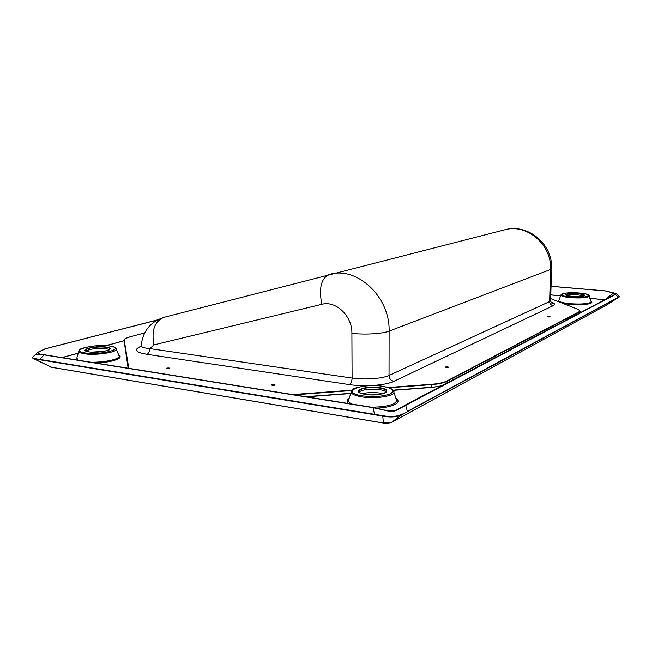 <?xml version="1.0" encoding="UTF-8"?>
<svg xmlns="http://www.w3.org/2000/svg" width="652" height="652" viewBox="0 0 652 652"><rect width="100%" height="100%" fill="white"/><g stroke="black" fill="none" stroke-linecap="round" stroke-linejoin="round"><path stroke-width="0.98" d="M163.905 317.361C150.694 321.697 143.147 330.849 141.256 344.794C140.327 346.758 143.179 348.029 149.821 348.6C149.74 351.501 148.697 353.4 146.708 354.272C135.208 352.235 133.383 349.529 141.239 346.163M383.702 423.058L391.404 422.423M36.308 353.677L33.692 356.204C31.972 357.581 32.413 358.388 35.012 358.624L382.757 415.658C390.646 417.166 397.231 416.628 402.528 414.053L391.64 422.309L607.297 304.639L619.31 296.937L407.329 411.779L401.795 414.859L391.363 422.447C387.655 423.441 385.055 423.653 383.563 423.091L383.563 423.091M402.528 414.053L407.353 411.762L401.787 414.868C396.473 417.15 390.116 417.557 382.716 416.09L35.086 358.983L51.231 367.19L383.368 423.001L382.757 415.658M35.012 358.624L32.91 358.388L32.698 357.28M33.782 358.812L51.679 367.272M619.367 296.88L618.878 296.22M157.026 320.116L45.453 348.771L37.449 352.797L40.351 354.297M604.926 299.684L613.711 292.944L605.137 290.906L551.038 286.342M37.172 352.797L36.414 354.289L36.797 354.46C35.721 354.549 35.844 353.995 37.172 352.797L45.29 348.706L37.645 352.39M616.523 293.873L396.522 410.214C393.987 411.567 391.029 411.803 387.647 410.931L373.058 407.671L387.704 410.801M373.172 407.5L44.271 354.745L36.805 354.46L44.214 354.753M36.414 354.289L44.263 354.745L373.213 407.492L387.72 410.784L395.878 410.32L405.577 404.941L407.386 411.379L619.343 296.66M615.186 294.272L616.368 293.832L613.809 292.903L616.458 293.808L619.327 296.668L618.251 297.459M551.038 286.277L605.178 290.857L613.768 292.903M169.137 367.997C170.123 368.535 169.324 368.787 166.749 368.763C165.771 368.233 166.57 367.972 169.137 367.997M447.737 366.88C449.309 367.41 448.796 367.663 446.196 367.638C444.631 367.109 445.145 366.856 447.737 366.88M445.805 367.247L448.128 367.28M274.468 384.435C275.755 385.047 275.022 385.332 272.259 385.308C270.979 384.704 271.713 384.411 274.468 384.435M275.014 385.087L274.59 384.819M549.261 316.456C550.696 316.799 550.369 316.962 548.283 316.945C546.857 316.611 547.183 316.448 549.261 316.456M166.749 368.453L169.487 368.519M441.265 386.049L431.526 387.459M441.208 386.082L431.502 387.467L393.319 390.32M350.768 393.498L306.603 396.807M130.441 336.734L144.736 332.887L130.441 336.734C126.252 337.883 124.206 339.113 124.287 340.417L128.778 368.298M292.536 394.55L351.99 390.165M388.193 387.492L431.502 384.281C438.503 383.726 443.637 382.626 446.889 380.988L578.674 311.982C580.304 311.077 579.913 310.132 577.517 309.162L550.687 298.608L577.517 309.162M550.948 302.006C554.795 303.237 555.553 304.468 553.222 305.682L393.767 381.363C385.935 385.324 364.248 386.938 349.333 384.582L146.708 354.272M578.821 313.457L578.862 312.202L447.133 381.281L447.109 382.968M153.937 344.892L149.821 348.6L352.096 378.062L351.901 333.311C352.308 316.008 335.772 300.303 321.827 304.313L153.937 344.892C151.272 330.377 154.63 321.192 163.994 317.337L504.705 229.814C526.612 223.196 552.016 244.679 550.549 269.488L551.535 268.909L551.559 268.225M321.827 304.313C318.657 288.119 321.167 278.159 329.374 274.443C356.742 265.935 390.149 296.693 389.114 331.118L389.032 375.446L549.636 301.542L550.549 269.488L389.114 331.118C382.488 333.808 364.387 334.9 351.901 333.311M128.672 367.94L124.067 340.654L128.134 368.193M393.172 390.14L431.567 387.264L431.591 384.615L389.057 387.769M351.681 390.54L294.264 394.835M305.772 396.677L350.833 393.303M124.287 340.417L124.19 339.969C123.668 339.325 125.738 338.249 130.384 336.742M579.424 310.295L579.693 311.566L578.674 311.982M446.889 380.988L447.133 381.281C443.841 382.944 438.666 384.052 431.591 384.615L431.502 384.281M393.327 390.328L431.502 387.467L441.828 385.756M349.333 384.582C351.02 383.506 351.941 381.33 352.096 378.062C364.492 379.969 382.455 378.665 389.032 375.446C389.309 378.657 390.882 380.629 393.767 381.363M553.222 305.682C550.989 305.242 549.799 303.856 549.636 301.542L550.622 300.849L550.647 300.026M577.648 309.211L577.566 309.162C579.962 310.588 580.671 311.387 579.693 311.566L579.644 313.025M578.088 293.604C589.84 294.533 583.744 297.548 572.089 296.448C560.288 295.47 566.767 292.528 578.088 293.604M565.838 295.046L565.846 294.72C567.892 294.818 560.321 294.329 572.097 296.448C579.498 296.652 583.418 296.481 583.874 295.935L584.396 295.715C584.64 294.9 582.521 294.264 578.022 293.816C571.576 293.408 567.517 293.71 565.846 294.72L565.789 294.989M570.802 297.059C587.476 298.64 596.034 294.313 579.335 293.017C563.328 291.493 553.996 295.649 570.802 297.059M589.204 295.576L589.384 296.204C587.134 297.842 580.851 298.331 570.549 297.679C563.467 296.937 560.296 295.943 561.054 294.688L562.757 293.661C563.198 293.204 571.062 292.275 579.367 293.009C583.206 293.237 586.311 293.913 588.666 295.022L590.916 301.2M558.185 301.55L558.976 300.173C558.112 301.623 561.698 302.797 569.742 303.669C579.555 304.378 586.45 304.011 590.427 302.544L591.299 301.966L590.965 301.363M590.924 301.24C592.146 301.9 592.203 302.52 591.111 303.115C587.876 305.087 570.769 305.193 562.635 303.294M118.713 355.038C121.688 356.75 120.155 358.559 114.116 360.466C109.169 361.86 103.155 362.724 96.072 363.05M75.705 359.79L76.952 357.638M395.927 398.323C399.024 400.393 398.722 402.455 395.03 404.501C391.004 406.481 384.933 407.696 376.823 408.136M348.608 403.547C346.489 401.803 346.66 400.1 349.113 398.429M604.82 299.741L590.068 298.437M560.63 295.812L550.793 294.94M124.076 340.792L106.219 345.642M78.256 353.237L62.136 357.614M370.955 407.125C381.184 407.182 388.894 406 394.061 403.588L396.848 401.07L395.976 398.47M91.003 362.243C99.577 362.276 107.034 361.436 113.391 359.7C116.993 358.633 118.941 357.508 119.234 356.342L118.762 355.153M393.409 390.434L393.963 392.471C393.034 396.44 374.574 399.032 361.803 396.872C353.042 395.291 349.708 393.132 351.811 390.401C350.809 388.054 369.66 383.775 382.594 386.286C390.719 387.712 394.517 389.774 393.963 392.471L396.848 401.07C397.533 400.678 397.264 399.872 396.041 398.657M362.357 395.837C373.963 397.198 383.343 396.481 390.524 393.702C395.193 390.621 392.504 388.16 382.455 386.31C360.841 382.724 339.097 392.398 362.357 395.837M114.915 347.581L116.39 349.252C116.472 352.536 94.98 355.617 84.271 353.743C79.829 352.993 78.093 351.909 79.063 350.507C77.572 348.127 99.357 343.914 110.164 346.033C118.542 348.029 115.347 348.347 116.39 349.252L118.819 355.299M84.931 352.895C101.141 355.593 127.132 348.225 109.992 346.049C94.687 343.465 68.15 350.458 84.931 352.895M169.243 368.519L166.928 368.486M167.262 368.6C168.738 368.616 169.186 368.47 168.624 368.16C167.156 368.152 166.7 368.298 167.262 368.6M448.234 367.475L447.435 367.035L445.699 367.532M446.53 367.475C448.014 367.492 448.307 367.345 447.411 367.043C445.927 367.027 445.634 367.174 446.53 367.475M272.732 385.12C274.305 385.136 274.728 384.973 273.995 384.623C272.422 384.607 271.998 384.778 272.732 385.12M549.799 316.913L549.066 316.562C547.859 316.554 547.68 316.652 548.495 316.839C549.685 316.848 549.872 316.758 549.057 316.562L547.737 316.856M61.916 357.573L78.289 353.131M105.942 345.625L124.067 340.711M550.793 294.883L560.647 295.763M590.052 298.372L604.909 299.692M405.454 404.949L615.154 294.288L618.292 297.206L407.329 411.779M374.55 414.436L373.058 407.671L44.067 354.884L39.691 359.488M45.404 348.722L157.197 320.026M395.878 410.32L395.878 410.32C393.653 411.526 390.931 411.681 387.72 410.784L387.647 410.931M157.344 319.945L45.453 348.771M616.466 293.816L605.137 290.906M379.562 387.687C395.96 389.847 381.493 397.019 365.43 394.378C349.073 392.007 364.215 385.145 379.562 387.687M358.755 391.958L358.755 390.654C359.7 391.216 354.525 391.77 365.47 394.37C374.354 395.968 385.976 393.246 384.607 393.107L386.408 392.007C387.223 390.271 384.9 388.942 379.423 388.03C369.276 387.027 362.39 387.899 358.755 390.654L358.616 391.762M88.745 351.852C76.903 350.165 95.51 345.21 106.366 347.043C118.379 348.6 100.049 353.734 88.745 351.852M85.388 350.108C86.088 350.336 82.869 350.368 88.794 351.852C96.317 353.294 110.465 350.279 109.186 349.79L109.854 349.285C110.204 348.421 108.99 347.76 106.203 347.32C99.495 346.196 86.113 347.956 85.388 350.108L85.412 350.695M566.433 295.389C568.894 294.663 572.749 294.484 577.99 294.859L583.784 295.967M358.869 392.08C362.732 389.423 369.586 388.6 379.423 389.594C383.026 390.157 385.324 390.996 386.318 392.096M383.074 393.645L380.23 393.091C373.759 392.227 367.712 392.414 362.096 393.653M85.836 351.02C90.644 348.722 97.458 347.94 106.268 348.665L109.471 349.602M104.002 351.371L91.492 352.129M78.794 351.428L76.895 357.809L77.694 360.108M351.159 392.341L349.048 398.641C347.288 400.581 348.364 402.414 352.292 404.134M274.981 385.104L271.737 385.112M550.011 316.888L547.525 316.807M504.705 229.814C527.647 223.049 553.181 244.264 551.535 268.909L550.622 300.849C550.989 302.471 551.584 303.262 552.399 303.229L551.103 302.292M350.768 393.515L306.652 396.815M274.72 385.161L274.036 384.615L272.014 385.12M383.498 423.083L51.484 367.28M51.394 367.263L50.465 367.019M560.859 295.201L558.984 300.164"/></g></svg>
